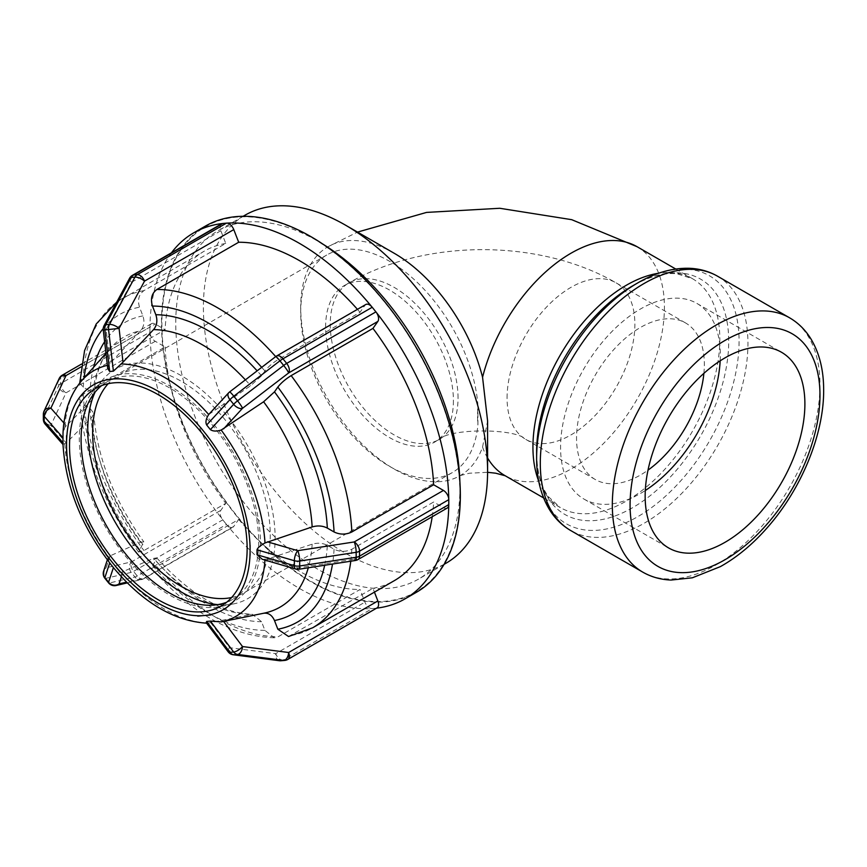 <?xml version="1.0" encoding="UTF-8"?>
<svg xmlns="http://www.w3.org/2000/svg" width="867" height="867" viewBox="0 0 867 867"><rect width="100%" height="100%" fill="white"/><g stroke="black" fill="none" stroke-linecap="round" stroke-linejoin="round"><path stroke-width="0.65" stroke-dasharray="4.33 3.25" d="M477.901 405.214L477.901 424.527A132.152 76.296 -60 0 1 477.901 405.214L477.934 405.192A125.596 72.514 -120 0 0 419.595 284.69A125.596 72.514 -120 0 0 326.718 255.039A125.596 72.514 -120 0 0 326.718 400.066A125.596 72.514 -120 0 0 452.314 472.58A125.596 72.514 -120 0 0 477.934 424.516L477.934 405.192M453.408 400.695A90.363 52.172 60 0 1 434.703 442.062A90.363 52.172 60 0 1 344.34 389.89A90.363 52.172 60 0 1 344.34 285.557A90.363 52.172 60 0 1 413.971 309.768A90.363 52.172 60 0 1 453.408 400.695M394.149 253.24A132.152 76.296 -120 0 0 328.062 246.694A132.152 76.296 -120 0 0 328.073 399.286A132.152 76.296 -120 0 0 460.214 475.582A132.152 76.296 -120 0 0 482.561 447.101L487.59 420.896M245.014 215.2A200.96 116.026 -120 0 0 245.014 447.242A200.96 116.026 -120 0 0 445.963 563.257M231.619 597.526A125.596 72.514 -120 0 0 244.245 592.703A125.596 72.514 -120 0 0 270.255 535.21A125.596 72.514 -120 0 0 215.439 408.812A125.596 72.514 -120 0 0 118.649 375.162A125.596 72.514 -120 0 0 108.169 383.702M228.162 651.821A7.532 2.872 143 0 1 229.571 647.692A7.532 4.563 -82.6 0 0 233.212 654.758M62.251 375.194A7.532 4.346 -120 0 0 60.69 378.641L60.69 383.593A7.532 4.346 -120 0 0 66.011 392.827A7.532 5.939 24.9 0 1 58.739 385.544A7.532 4.346 180 0 1 60.69 383.593L149.926 332.072A7.532 4.346 -120 0 0 149.948 332.657A211.32 122.009 -120 0 0 222.364 519.29A7.532 4.346 -120 0 0 222.786 519.842L133.54 571.375A7.532 1.593 -38.8 0 1 131.231 572.404A7.532 6.741 76.8 0 1 131.589 561.838A7.532 4.346 -120 0 0 133.54 571.375L137.257 575.991A7.532 4.346 -120 0 0 143.684 578.722A7.532 4.346 -120 0 0 144.529 577.942A7.532 6.741 76.8 0 1 141.635 579.535A7.532 6.741 76.8 0 1 134.949 577.021A7.532 1.593 141.2 0 0 137.257 575.991L226.493 524.47A7.532 4.346 -120 0 0 226.937 524.979A211.32 122.009 -120 0 0 371.77 608.601A7.532 4.346 60 0 1 364.931 602.142L360.022 589.484L278.231 636.703L274.265 637.798L264.901 630.363L261.541 621.693L252.308 614.259L208.719 623.015L206.173 622.614M284.69 660.426A7.532 5.939 84.9 0 0 286.684 659.787A7.532 4.346 -120 0 0 287.779 659.44M279.337 660.719A7.532 4.563 97.4 0 1 275.695 653.664A7.532 4.346 -120 0 0 282.967 660.112A7.532 5.939 -95.1 0 1 280.973 660.752M375.92 608.266L374.067 608.428A211.32 122.009 -120 0 1 371.77 608.601A7.532 4.346 -120 0 0 372.214 608.591L282.967 660.112L286.684 659.787L375.92 608.266A7.532 4.346 -120 0 0 376.343 608.19A211.32 122.009 -120 0 0 376.614 608.157M377.026 607.919A7.532 4.346 60 0 1 376.343 608.19A211.32 122.009 -120 0 1 374.067 608.428L372.214 608.591M108.581 582.884A7.532 1.593 141.2 0 0 109.491 582.982A7.532 6.741 -103.2 0 0 116.178 585.496M103.596 571.19A7.532 7.001 -161.7 0 1 106.132 567.809A7.532 6.741 -103.2 0 0 105.774 578.365A7.532 1.593 -38.8 0 1 104.874 578.267M226.493 524.47L224.64 522.162A211.32 122.009 -120 0 1 222.364 519.29A7.532 4.346 60 0 1 220.836 510.316L225.745 503.326L143.955 550.556L138.612 552.073L143.803 541.842L140.606 542.243L110.066 555.877L107.876 558.196L109.697 562.976M127.341 582.884L141.635 579.535A7.532 7.532 0 0 0 143.705 578.712L232.93 527.201A7.532 4.346 60 0 1 226.937 524.979A211.32 122.009 -120 0 1 224.64 522.162L222.786 519.842M113.653 567.885L113.404 567.592C114.921 570.258 117.489 571.873 121.109 572.437L153.546 558.348L156.721 557.904L151.573 568.21L156.894 566.65L238.685 519.431L233.776 526.41A7.532 4.346 60 0 1 232.93 527.201M43.35 419.26A7.532 4.346 180 0 1 43.61 418.143A7.532 5.939 -155.1 0 0 50.882 425.415A7.532 5.495 -41.2 0 1 45.225 424.234M44.054 411.142A7.532 5.939 -155.1 0 0 43.61 413.191A7.532 4.346 0 0 0 43.35 414.318M79.742 383.03L83.308 387.202L90.038 391.082L93.712 396.479L92.054 399.85L64.83 427.388L63.009 433.63M171.449 252.806A211.32 122.009 -120 0 0 149.948 326.556A7.532 4.346 -120 0 0 149.926 327.119L60.69 378.641A7.532 4.346 0 0 0 58.739 380.591A7.532 5.939 24.9 0 1 59.173 378.543M149.926 332.072L149.926 329.59A211.32 122.009 -120 0 1 149.948 326.556A7.532 4.346 60 0 1 151.487 323.673A7.532 4.346 60 0 1 155.258 324.041L165.077 329.709L83.286 376.939L79.623 381.848M62.988 444.37L66.25 442.939L92.054 417.103L93.723 413.245L90.038 408.335L83.308 404.455L79.623 399.514L83.286 394.192L165.077 346.963L155.258 341.295A7.532 4.346 60 0 1 149.948 332.657A211.32 122.009 -120 0 1 149.926 329.59L149.926 327.119M104.116 325.58A7.532 2.969 -151.7 0 0 106.132 329.568L103.26 330.024M132.434 275.338A7.532 4.346 -120 0 0 131.589 282.274A7.532 2.969 28.3 0 1 129.573 278.285M107.757 368.616L108.635 365.072L110.066 363.349L140.606 330.771C144.03 326.621 144.789 321.657 142.892 315.891L139.522 307.211C137.354 299.96 138.828 294.433 143.955 290.629L225.745 243.399L220.836 230.741A7.532 4.346 60 0 1 221.681 223.805M226.937 223.122A211.32 122.009 -120 0 0 224.64 223.296A211.32 122.009 -120 0 0 222.364 223.534M229.592 391.96A7.532 0.791 -127.5 0 0 229.571 392.198A7.532 4.292 42.6 0 0 228.628 392.838M276.54 356.055A7.532 4.346 -120 0 0 275.695 356.836A7.532 0.791 52.5 0 1 275.717 356.597A190.187 109.806 -120 0 1 278.231 359.523L360.022 312.304L364.931 305.314A7.532 4.346 60 0 1 365.776 304.523M208.719 414.534L250.661 385.685L261.541 375.769L264.901 370.978C268.131 366.839 272.574 363.013 278.231 359.523M376.343 312.434A211.32 122.009 -120 0 0 374.067 309.573A211.32 122.009 -120 0 0 371.77 306.745M288.527 636.508L372.962 588.325L374.436 592.128M109.101 379.334L105.98 379.583M118.92 378.445L116.08 378.706M200.873 427.854L197.752 423.941M210.692 440.057L207.842 436.524M217.769 604.624A132.488 76.491 -120 0 0 228.292 604.667A132.488 76.491 -120 0 0 233.938 603.844A132.488 76.491 -120 0 0 247.691 445.692A132.488 76.491 -120 0 0 103.856 378.521A132.488 76.491 -120 0 0 95.099 392.133M215.179 607.344A128.11 73.966 -120 0 0 220.651 606.553A128.11 73.966 -120 0 0 233.949 453.625A128.11 73.966 -120 0 0 94.861 388.676A128.11 73.966 -120 0 0 103.596 523.625A128.11 73.966 -120 0 0 215.179 607.344M432.2 516.732A190.187 109.806 -120 0 0 433.63 502.015L351.839 549.234C345.911 552.041 339.983 552.041 334.066 549.223L327.336 545.343C322.708 542.991 317.647 542.601 312.153 544.183L267.404 559.074L262.289 559.28M250.097 545.332L250.097 541.637M250.119 558.901L250.097 555.194M372.962 588.325A190.187 109.806 -120 0 0 394.452 580.576M360.022 312.304A190.187 109.806 -120 0 0 357.442 309.346M225.745 243.399A190.187 109.806 -120 0 0 204.265 251.159A190.187 109.806 -120 0 0 165.077 329.709M165.077 346.963A190.187 109.806 -120 0 0 225.745 503.326M447.22 508.062A7.532 4.346 60 0 1 443.449 507.683L433.63 502.015M295.636 569.023A7.532 2.774 106.3 0 0 297.749 567.939A7.532 1.593 -98.8 0 0 298.909 569.24M355.362 560.505A7.532 1.593 81.2 0 1 354.213 559.215A7.532 4.346 -120 0 0 357.973 559.583M448.759 505.168A211.32 122.009 -120 0 0 448.781 502.134A211.32 122.009 -120 0 0 448.759 499.067M238.685 519.431A190.187 109.806 -120 0 0 360.022 589.484M205.251 226.179A211.32 122.009 -120 0 0 205.251 470.196A211.32 122.009 -120 0 0 416.572 592.204M459.943 495.23A210.768 121.683 -120 0 0 310.917 237.103A210.768 121.683 -120 0 0 161.88 323.142A210.768 121.683 -120 0 0 310.917 581.28A210.768 121.683 -120 0 0 459.943 495.23L459.943 487.221A200.96 116.026 -120 0 0 459.857 481.261M226.645 602.251A125.596 72.514 -120 0 0 232.692 599.379A125.596 72.514 -120 0 0 258.702 541.886A125.596 72.514 -120 0 0 207.614 419.552A125.596 72.514 -120 0 0 113.122 378.966A125.596 72.514 -120 0 0 107.096 381.838A125.596 72.514 -120 0 0 101.58 385.642M322.968 244.169A200.96 116.026 -120 0 0 317.853 241.113A200.96 116.026 -120 0 0 217.379 231.153A200.96 116.026 -120 0 0 217.368 463.195A200.96 116.026 -120 0 0 418.327 579.221A200.96 116.026 -120 0 0 459.943 487.221M720.163 360.835A112.948 65.209 120 0 0 720.314 355.134A112.948 65.209 120 0 0 696.916 303.428A112.948 65.209 120 0 0 583.968 368.638A112.948 65.209 120 0 0 583.968 499.067A112.948 65.209 120 0 0 645.308 490.494M703.885 373.352A90.363 52.172 120 0 0 704.34 364.357A90.363 52.172 120 0 0 685.624 322.99A90.363 52.172 120 0 0 595.261 375.162A90.363 52.172 120 0 0 595.261 479.505A90.363 52.172 120 0 0 648.007 470.142M458.036 398.029A90.363 52.172 -120 0 0 418.598 307.091A90.363 52.172 -120 0 0 348.967 282.88A90.363 52.172 -120 0 0 348.967 387.224A90.363 52.172 -120 0 0 439.32 439.396A90.363 52.172 -120 0 0 458.036 398.029M507.076 398.029A90.363 52.172 -60 0 1 546.524 307.091A90.363 52.172 -60 0 1 616.155 282.88A90.363 52.172 -60 0 1 634.872 324.247A90.363 52.172 -60 0 1 595.423 415.185A90.363 52.172 -60 0 1 525.792 439.396A90.363 52.172 -60 0 1 507.076 398.029M637.05 246.694A132.152 76.296 -60 0 1 664.415 307.189A132.152 76.296 -60 0 1 606.737 440.176A132.152 76.296 -60 0 1 504.897 475.582L505.212 475.766M487.59 457.982A132.152 76.296 -60 0 1 482.561 447.101M210.648 622.571L229.571 647.692L275.695 653.664L364.931 602.142M105.774 578.365L109.491 582.982L134.949 577.021L131.231 572.404L105.774 578.365M110.066 555.877L106.132 567.809L131.589 561.838L220.836 510.316M233.776 526.41L144.529 577.942L126.604 582.136M121.434 576.761L123.006 571.971M43.61 413.191L43.61 418.143L58.739 385.544L58.739 380.591L43.61 413.191M66.25 425.686L63.93 423.031M81.097 366.86L155.258 324.041M155.258 341.295L66.011 392.827L50.882 425.415L66.25 442.939M220.836 230.741L131.589 282.274L106.132 329.568L110.066 363.349M364.931 305.314L275.695 356.836L229.571 392.198L210.648 412.79M121.109 572.437A141.906 81.931 -120 0 0 207.863 622.994A141.906 81.931 -120 0 0 208.719 623.015M108.635 365.072A141.906 81.931 -120 0 0 107.378 365.343M81.801 380.58A141.906 81.931 -120 0 0 64.83 427.388M64.83 444.023A141.906 81.931 -120 0 0 108.635 556.917M312.153 544.183A155.995 90.07 60 0 1 308.294 567.787M245.394 379.854A155.995 90.07 60 0 1 250.661 385.685M92.054 399.85A155.995 90.07 60 0 1 110.738 347.895A155.995 90.07 60 0 1 140.606 330.771M140.606 542.243A155.995 90.07 60 0 1 92.054 417.103M324.681 565.251A168.133 97.071 -120 0 0 327.336 545.343M261.541 375.769A168.133 97.071 -120 0 0 257.141 370.838M142.892 315.891A168.133 97.071 -120 0 0 104.625 341.75M93.625 367.218A168.133 97.071 -120 0 0 90.038 391.082M90.038 408.335A168.133 97.071 -120 0 0 142.892 544.563M334.066 549.223A177.627 102.555 60 0 1 332.505 564.038M261.704 367.348A177.627 102.555 60 0 1 264.901 370.978M83.308 387.202A177.627 102.555 60 0 1 84.077 378.001M103.238 328.539A177.627 102.555 60 0 1 139.522 307.211M139.522 549.353A177.627 102.555 60 0 1 83.308 404.455M291.171 635.544A190.187 109.806 -120 0 0 312.662 627.795M350.788 561.209A190.187 109.806 -120 0 0 351.839 549.234M143.955 290.629A190.187 109.806 -120 0 0 122.475 298.378A190.187 109.806 -120 0 0 83.286 376.939M83.286 394.192A190.187 109.806 -120 0 0 143.955 550.556M267.404 559.074L297.749 567.939L354.213 559.215L443.449 507.683M250.661 614.41A155.995 90.07 60 0 1 153.546 558.348M155.832 560.667A168.133 97.071 -120 0 0 261.541 621.693M264.901 630.363A177.627 102.555 60 0 1 152.462 565.447M156.894 566.65A190.187 109.806 -120 0 0 278.231 636.703M642.729 572.112A146.837 84.771 120 0 0 755.872 532.772A146.837 84.771 120 0 0 819.976 385.013A146.837 84.771 120 0 0 789.555 317.788M717.54 276.205A146.837 84.771 -60 0 1 747.95 343.43A146.837 84.771 -60 0 1 683.857 491.199A146.837 84.771 -60 0 1 570.703 530.528M538.7 481.044A132.152 76.296 120 0 0 560.31 507.574A132.152 76.296 120 0 0 662.139 472.168A132.152 76.296 120 0 0 719.827 339.181A132.152 76.296 120 0 0 692.462 278.686A132.152 76.296 120 0 0 658.671 273.235M675.74 269.03L692.462 278.686L677.181 273.853C664.415 272.39 649.578 276.389 632.661 285.85A135.826 78.42 -60 0 1 728.713 341.305A135.826 78.42 -60 0 1 632.661 507.661A135.826 78.42 -60 0 1 536.619 452.206C536.879 471.594 540.835 486.441 548.486 496.769L560.31 507.574L543.587 497.918M536.619 458.188A143.153 82.647 120 0 0 637.841 516.634A143.153 82.647 120 0 0 739.074 341.305A143.153 82.647 120 0 0 637.841 282.859M685.624 322.99L616.155 282.88C539.762 238.577 425.361 238.577 348.967 282.88L344.34 285.557M595.261 479.505L525.792 439.396C515.681 428.092 449.269 428.179 439.32 439.396L434.703 442.062M328.073 246.694L357.529 232.096M460.214 475.582L469.34 473.23L487.59 472.298M326.718 255.039L118.649 375.162M452.314 472.58L244.245 592.703M107.324 559.876L107.876 558.196M151.487 323.673L81.541 364.053M220.651 606.553L233.938 603.844M94.861 388.676L103.856 378.521M206.108 623.145L207.571 623.178M105.969 353.281L110.738 347.895C100.962 358.765 95.283 374.956 93.723 396.479M93.723 413.245C96.92 456.909 113.62 499.771 143.814 541.832M116.796 302.019L204.265 251.159M138.601 552.084C102.848 503.055 83.189 452.206 79.623 399.514M156.721 557.893C190.209 594.556 222.071 613.337 252.308 614.259M274.265 637.798C231.814 636.259 190.913 613.067 151.562 568.21M107.096 381.838L95.533 388.514M232.692 599.379L221.128 606.055M243.128 216.284L217.379 231.153M444.077 564.352L418.327 579.221M317.853 241.113L310.917 237.103M583.968 499.067L668.555 547.901M696.916 303.428L781.503 352.262"/><path stroke-width="1.3" d="M444.077 564.352L445.963 563.257A200.96 116.026 -120 0 0 487.59 471.269L487.59 420.896L482.561 377.264A132.152 76.296 -120 0 0 394.149 253.24L345.489 225.149A200.96 116.026 -120 0 0 245.014 215.2L243.128 216.284M487.59 471.269A200.96 116.026 -120 0 0 345.489 225.149M108.169 383.702A125.596 72.514 -120 0 0 118.649 520.189A125.596 72.514 -120 0 0 231.619 597.526M374.436 592.128L377.871 600.983L288.635 652.504A7.532 4.563 97.4 0 1 283.661 660.405A7.532 5.939 84.9 0 0 284.69 660.426A7.532 7.532 0 0 0 287.779 659.44A7.532 4.346 -120 0 0 288.635 652.504L242.511 646.544A7.532 2.872 143 0 1 233.656 652.017A7.532 5.939 84.9 0 0 237.536 654.433A7.532 4.563 -82.6 0 0 242.511 646.544L223.588 621.411L263.601 613.262C268.402 612.666 272.032 615.093 274.481 620.534L277.841 629.214L288.527 636.508M233.212 654.758L233.212 654.758A7.532 4.563 -82.6 0 0 233.819 654.769A7.532 5.939 -95.1 0 1 229.95 652.352A7.532 2.872 143 0 1 228.162 651.821A7.532 7.532 0 0 0 233.212 654.758L279.337 660.719A7.532 7.532 0 0 0 280.973 660.752A7.532 5.939 -95.1 0 1 279.943 660.741A7.532 4.563 97.4 0 1 279.337 660.719M206.173 622.614L206.671 621.433L210.388 621.108L221.193 621.899L223.588 621.411M377.871 600.983A7.532 4.346 60 0 1 377.026 607.919L287.779 659.44M126.604 582.136L119.072 583.903A7.532 7.001 -161.7 0 1 108.57 582.266A7.532 1.593 141.2 0 0 108.581 582.884A7.532 7.532 0 0 0 116.178 585.496L116.178 585.496A7.532 6.741 -103.2 0 0 119.072 583.903L121.434 576.761M104.874 578.267A7.532 1.593 -38.8 0 1 104.853 577.65A7.532 7.001 -161.7 0 1 103.596 571.19A7.532 7.532 0 0 0 104.874 578.267L108.581 582.884M113.404 567.592L108.57 582.266L104.853 577.65L109.697 562.976L113.945 568.243M45.225 424.234A7.532 5.495 -41.2 0 1 44.163 421.232A7.532 4.346 180 0 1 43.35 419.26A7.532 7.532 0 0 0 45.225 424.234L62.988 444.5M63.93 423.031L50.882 408.162A7.532 5.939 -155.1 0 0 44.054 411.142A7.532 7.532 0 0 0 43.35 414.318A7.532 4.346 0 0 0 44.163 416.279A7.532 5.495 -41.2 0 1 50.882 408.162L66.011 375.563A7.532 4.346 -120 0 0 62.251 375.194A7.532 7.532 0 0 0 59.173 378.543A7.532 5.939 24.9 0 1 66.011 375.563L81.097 366.86M107.378 365.343A141.906 81.931 -120 0 0 81.801 380.58C70.129 394.29 63.865 411.966 63.009 433.63L62.988 444.37C65.751 488.056 82.69 529.282 113.772 568.037L113.653 567.885M116.796 302.019L96.194 324.02L84.587 350.506L79.742 383.03M103.26 330.024L104.853 329.937A7.532 5.939 -95.1 0 1 105.774 324.746A7.532 2.969 -151.7 0 0 104.116 325.58A7.532 7.532 0 0 0 103.26 330.024L107.757 368.616L109.697 371.488L104.853 329.937L119.072 328.409A7.532 2.969 -151.7 0 0 109.491 324.41A7.532 5.939 84.9 0 0 108.57 329.601L113.404 371.163L109.697 371.488M276.551 356.044A7.532 7.532 0 0 0 275.717 356.597A7.532 0.791 52.5 0 1 279.943 360.835A7.532 1.593 -38.8 0 1 282.967 358.786L372.214 307.265A7.532 4.346 -120 0 0 371.77 306.745A211.32 122.009 -120 0 0 226.937 223.122A7.532 4.346 60 0 1 233.776 229.592L238.685 242.251L156.894 289.47C151.779 293.274 150.294 298.801 152.462 306.062L155.832 314.732C157.729 320.497 156.97 325.461 153.546 329.612L123.006 362.189L113.404 371.163M129.573 278.285A7.532 2.969 28.3 0 1 131.231 277.451A7.532 5.939 -95.1 0 1 133.54 274.991A7.532 4.346 -120 0 0 132.434 275.338A7.532 7.532 0 0 0 129.573 278.285L104.116 325.58M226.937 223.122A7.532 4.346 -120 0 0 226.493 223.133L137.257 274.655A7.532 5.939 84.9 0 0 134.949 277.115A7.532 2.969 28.3 0 1 144.529 281.114A7.532 4.346 -120 0 0 137.257 274.655L133.54 274.991L222.786 223.469A7.532 4.346 -120 0 0 222.364 223.534A211.32 122.009 -120 0 0 193.699 232.855A211.32 122.009 -120 0 0 171.449 252.806M132.434 275.338L221.681 223.805A7.532 4.346 60 0 1 222.364 223.534M222.786 223.469L226.493 223.133M228.628 392.838A7.532 4.292 42.6 0 0 229.95 399.687A7.532 1.593 -38.8 0 1 233.819 396.197A7.532 0.791 -127.5 0 0 229.592 391.96A7.532 7.532 0 0 0 228.628 392.838L209.023 414.177M223.588 428.883L242.511 408.303A7.532 0.791 -127.5 0 0 237.536 400.814A7.532 1.593 141.2 0 0 233.656 404.304A7.532 4.292 42.6 0 0 242.511 408.303L288.635 372.94A7.532 4.346 -120 0 0 286.684 363.403A7.532 1.593 141.2 0 0 283.661 365.451A7.532 0.791 52.5 0 1 288.635 372.94L377.871 321.408L372.962 328.398L291.171 375.617C285.514 379.117 281.071 382.932 277.841 387.072L274.481 391.862L263.601 401.779L221.193 430.054C216.468 431.517 212.859 431.376 210.388 429.62L206.671 425.003C205.284 422.272 205.967 418.783 208.719 414.534L209.034 414.166M295.636 569.023A7.532 7.532 0 0 0 298.909 569.24A7.532 1.593 -98.8 0 0 299.7 565.988A7.532 4.346 180 0 1 294.347 565.674A7.532 2.774 106.3 0 0 295.636 569.023L262.289 559.28L257.022 554.761L257.022 549.808C257.597 547.901 260.252 545.614 264.999 542.948L312.153 526.93C317.647 525.348 322.708 525.738 327.336 528.09L334.066 531.97C339.983 534.787 345.911 534.787 351.839 531.98L433.63 484.761L443.449 490.429A7.532 4.346 60 0 1 448.759 499.067A211.32 122.009 -120 0 0 376.343 312.434A7.532 4.346 -120 0 0 375.92 311.882L286.684 363.403L282.967 358.786A7.532 4.346 -120 0 0 276.54 356.044L365.776 304.523A7.532 4.346 60 0 1 371.77 306.745M376.343 312.434A7.532 4.346 60 0 1 377.871 321.408M372.214 307.265L375.92 311.882M197.741 616.112L210.703 614.974M105.98 554.512L118.92 570.616M66.575 435.678L66.564 452.932M116.08 378.706L109.101 379.334M207.842 436.524L200.873 427.854M95.099 392.133A132.488 76.491 -120 0 0 115.203 522.183A132.488 76.491 -120 0 0 217.769 604.624M250.097 555.194L250.097 545.332M250.097 555.108L250.097 550.263L250.097 555.108M288.527 636.519L312.662 627.795L394.452 580.576A190.187 109.806 -120 0 0 432.2 516.732M433.63 484.761A190.187 109.806 -120 0 0 372.962 328.398M357.442 309.346A190.187 109.806 -120 0 0 238.685 242.251M376.614 608.157A211.32 122.009 -120 0 0 405.019 598.869A211.32 122.009 -120 0 0 448.759 505.168A7.532 4.346 60 0 1 447.22 508.062L357.973 559.583A7.532 4.346 -120 0 0 359.534 556.137A7.532 4.346 180 0 1 356.164 557.264A7.532 1.593 81.2 0 1 355.362 560.505A7.532 7.532 0 0 0 357.973 559.583M443.449 490.429L354.213 541.951A7.532 1.593 81.2 0 1 356.164 552.312A7.532 4.346 0 0 0 359.534 551.184A7.532 4.346 -120 0 0 354.213 541.951L297.749 550.686A7.532 2.774 106.3 0 0 294.347 560.721A7.532 4.346 0 0 0 299.7 561.047A7.532 1.593 -98.8 0 0 297.749 550.686L267.404 541.821M448.759 505.168A7.532 4.346 -120 0 0 448.781 504.605L359.534 556.137L359.534 551.184L448.781 499.663A7.532 4.346 -120 0 0 448.759 499.067M448.781 499.663L448.781 504.605M247.138 548.562A125.596 72.514 -120 0 0 192.322 422.164A125.596 72.514 -120 0 0 95.533 388.514A125.596 72.514 -120 0 0 95.533 533.541A125.596 72.514 -120 0 0 221.128 606.055A125.596 72.514 -120 0 0 247.138 548.562M405.019 598.869L416.572 592.204A211.32 122.009 -120 0 0 460.344 495.458A211.32 122.009 -120 0 0 368.096 282.794A211.32 122.009 -120 0 0 205.251 226.179L193.699 232.855M101.58 385.642A125.596 72.514 -120 0 0 107.096 526.865A125.596 72.514 -120 0 0 226.645 602.251M459.857 481.261A200.96 116.026 -120 0 0 322.968 244.169M804.89 403.968A112.948 65.209 120 0 0 781.503 352.262A112.948 65.209 120 0 0 668.555 417.471A112.948 65.209 120 0 0 668.555 547.901A112.948 65.209 120 0 0 755.591 517.632A112.948 65.209 120 0 0 804.89 403.968M645.308 490.494A112.948 65.209 120 0 0 720.163 360.835M648.007 470.142A90.363 52.172 120 0 0 703.885 373.352M482.561 377.264A132.152 76.296 -60 0 1 637.05 246.694L675.74 269.03M543.587 497.918L504.897 475.582A132.152 76.296 -60 0 1 487.59 457.982M210.388 621.108L233.656 652.017L229.95 652.352L206.671 621.433M233.819 654.769L237.536 654.433L283.661 660.405L279.943 660.741L233.819 654.769M63.063 442.777L44.163 421.232L44.163 416.279L63.063 437.835M109.491 324.41L105.774 324.746L131.231 277.451L134.949 277.115L109.491 324.41M123.006 362.189L119.072 328.409L144.529 281.114L233.776 229.592M206.671 425.003L229.95 399.687L233.656 404.304L210.388 429.62M237.536 400.814L233.819 396.197L279.943 360.835L283.661 365.451L237.536 400.814M221.193 621.899A141.906 81.931 -120 0 0 264.966 560.06M264.999 542.948A141.906 81.931 -120 0 0 221.193 430.054M208.719 414.534A141.906 81.931 -120 0 0 121.109 363.956M204.211 432.015A129.768 74.92 60 0 1 250.097 550.263A129.768 74.92 60 0 1 204.211 615.537A129.768 74.92 60 0 1 197.611 615.722A129.768 74.92 60 0 1 112.45 562.564A129.768 74.92 60 0 1 66.564 444.305A129.768 74.92 60 0 1 112.45 379.031A129.768 74.92 60 0 1 204.211 432.004M308.294 567.787A155.995 90.07 60 0 1 263.904 613.197A155.995 90.07 60 0 1 263.601 613.262M263.601 401.779A155.995 90.07 60 0 1 312.153 526.93M153.546 329.612A155.995 90.07 60 0 1 245.394 379.854M274.481 620.534A168.133 97.071 -120 0 0 324.681 565.251M327.336 528.09A168.133 97.071 -120 0 0 274.481 391.862M257.141 370.838A168.133 97.071 -120 0 0 155.832 314.732M104.625 341.75A168.133 97.071 -120 0 0 93.625 367.218M332.505 564.038A177.627 102.555 60 0 1 277.841 629.214M277.841 387.072A177.627 102.555 60 0 1 334.066 531.97M152.462 306.062A177.627 102.555 60 0 1 261.704 367.348M84.077 378.001A177.627 102.555 60 0 1 103.238 328.539M312.662 627.795A190.187 109.806 -120 0 0 350.788 561.209M351.839 531.98A190.187 109.806 -120 0 0 291.171 375.617M229.592 391.96L275.717 356.597A190.187 109.806 -120 0 0 156.894 289.47M257.022 549.808L294.347 560.721L294.347 565.674L257.022 554.761M299.7 565.988L299.7 561.047L356.164 552.312L356.164 557.264L299.7 565.988M789.555 317.788A146.837 84.771 120 0 0 642.729 402.57A146.837 84.771 120 0 0 642.729 572.112C651.345 577.032 660.817 579.676 671.145 580.045L692.354 577.801L720.358 566.628C737.427 557.069 753.39 543.707 768.27 526.529C801.726 488.186 823.953 434.042 823.65 390.139C823.693 369.981 819.358 352.739 810.634 338.433C805.15 329.677 798.128 322.795 789.555 317.788L717.54 276.205A146.837 84.771 -60 0 0 570.703 360.986A146.837 84.771 -60 0 0 570.703 530.528L642.729 572.112M819.976 395.265A134.277 77.521 -60 0 1 677.55 572.437A134.277 77.521 -60 0 1 677.55 382.542A134.277 77.521 -60 0 1 819.976 395.265M658.671 273.235A132.152 76.296 120 0 0 560.31 354.982A132.152 76.296 120 0 0 538.7 481.044M536.619 458.188L536.619 452.206A135.826 78.42 -60 0 1 632.661 285.85L637.841 282.859A143.153 82.647 120 0 0 536.619 458.188C536.575 478.226 540.867 495.382 549.483 509.644C554.978 518.52 562.054 525.478 570.703 530.528M357.529 232.096L426.542 212.415L499.782 208.275L571.7 219.676L637.05 246.694M487.59 472.298L495.707 473.209L505.212 475.766M228.162 651.821L206.14 622.571M280.973 660.752L284.69 660.426M103.596 571.19L107.324 559.876M116.178 585.496L127.341 582.884M43.35 414.318L43.35 419.26M59.173 378.543L44.054 411.142M81.541 364.053L62.251 375.194M113.772 568.037C142.697 602.381 173.476 620.75 206.108 623.145L207.571 623.178M241.427 617.781L263.904 613.197M81.801 380.58L105.969 353.281M355.362 560.505L298.909 569.24M637.841 282.859C655.17 272.802 672.174 267.936 688.842 268.271C699.268 268.597 708.838 271.241 717.54 276.205"/></g></svg>
